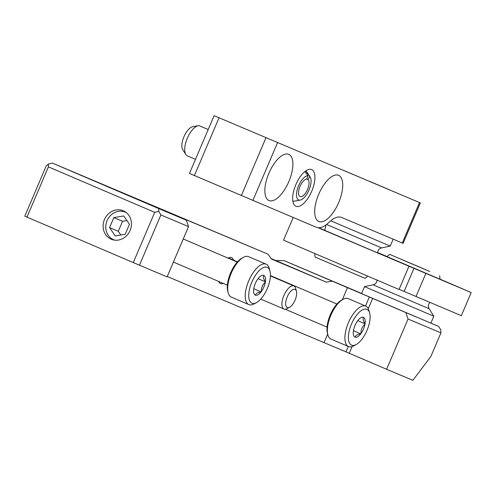 <?xml version="1.0" encoding="UTF-8"?>
<svg xmlns="http://www.w3.org/2000/svg" width="496" height="496" viewBox="0 0 496 496"><rect width="100%" height="100%" fill="white"/><g stroke="black" fill="none" stroke-linecap="round" stroke-linejoin="round"><path stroke-width="0.74" d="M430.869 356.463L412.864 380.32L386.613 369.272L408.047 319.021L440.938 332.866L430.869 356.463M440.938 332.866L440.832 330.082L438.737 326.461L430.875 323.094M160.878 214.966L158.782 211.346L154.715 212.344L48.41 166.867L48.31 164.083L46.233 165.924L24.8 216.175L133.281 262.595L167.102 276.861L188.536 226.61L160.878 214.966L139.444 265.217M345.991 351.881L386.613 369.272M345.96 351.862L167.251 276.501M188.536 226.61L186.335 220.205L126.84 194.773L268.088 254.225L52.371 163.085L48.31 164.083M361.59 293.452L284.264 260.704L275.776 260.518L271.157 258.577M415.834 316.814L284.264 260.704M438.737 326.461L430.85 323.138L433.808 316.212L364.492 286.651L361.534 293.582L430.85 323.144M48.41 166.867L26.976 217.118M154.715 212.344L133.281 262.595M405.852 312.616L408.047 319.021M158.782 211.346L158.677 208.562L52.371 163.085M158.677 208.562L186.335 220.205M104.458 219.53A15.438 13.931 112.8 0 1 123.262 210.781A15.438 13.931 112.8 0 1 130.113 230.417A15.438 13.931 112.8 0 1 111.278 239.239A15.438 13.931 112.8 0 1 104.458 219.53M228.061 258.131A14.13 6.082 -66.8 0 1 231.589 257.591A14.13 6.082 -66.8 0 1 233.535 260.133M223.274 283.408A14.13 6.082 -66.8 0 1 220.478 283.576A14.13 6.082 -66.8 0 1 218.668 281.437M332.202 281.213L326.318 282.143L271.504 259.067L268.088 254.225M326.318 282.143L275.776 260.518M296.441 291.276L295.647 288.362A12.561 5.406 113.2 0 0 293.874 285.944A12.561 5.406 113.2 0 0 283.948 295.393A12.561 5.406 113.2 0 0 283.991 309.039A12.561 5.406 113.2 0 0 286.961 308.655L289.627 307.216A9.864 4.247 113.2 0 0 295.077 300.123A9.864 4.247 113.2 0 0 296.441 291.276A9.864 4.247 113.2 0 0 287.258 296.806A9.864 4.247 113.2 0 0 289.627 307.216M400.923 259.203L429.716 271.479L400.923 259.203M425.463 269.582L389.658 254.374L425.463 269.582M399.106 289.329L404.11 291.437L413.962 268.33L318.054 227.72M318.748 227.763L324.781 230.324M408.909 266.346L399.057 289.453L394.636 287.624L283.532 240.176L293.192 217.527M404.11 291.437L416.014 296.484L425.866 273.383L413.962 268.33M377.623 252.532L387.072 256.55M439.909 279.087L471.2 292.566L425.866 273.383M471.2 292.566L461.348 315.673L416.014 296.484M386.998 256.618L439.909 279.186M324.706 230.392L377.617 252.96M330.745 220.782L390.24 246.097L393.185 239.184M314.824 253.661A31.397 31.397 0 0 0 315.053 257.033L365.075 278.368A31.397 31.397 0 0 0 367.66 276.198M305.598 171.021A16.325 7.031 -66.8 0 1 306.007 171.374L305.443 171.132M214.105 115.68L420.36 202.92L403.112 243.35L341.57 217.453A31.397 13.516 -66.8 0 0 328.978 222.369A31.397 13.516 -66.8 0 1 316.386 227.292L189.472 173.439L214.105 115.68L420.36 202.92M342.996 170.147L363.326 178.783L342.996 170.147M369.663 181.369L389.986 190.005L369.663 181.369M295.87 184.586A19.952 8.587 -66.8 0 1 309.157 169.353A19.952 8.587 -66.8 0 1 312.871 170.426A19.952 8.587 -66.8 0 1 309.733 195.312A19.952 8.587 -66.8 0 1 294.066 204.625A19.952 8.587 -66.8 0 1 295.87 184.586M268.906 173.234A25.116 10.813 -66.8 0 1 288.753 154.337A25.116 10.813 -66.8 0 1 288.815 181.685A25.116 10.813 -66.8 0 1 268.993 200.527A25.116 10.813 -66.8 0 1 268.906 173.234M318.736 194.215A25.116 10.813 -66.8 0 1 338.582 175.317A25.116 10.813 -66.8 0 1 338.644 202.666A25.116 10.813 -66.8 0 1 318.823 221.501A25.116 10.813 -66.8 0 1 318.736 194.215M201.24 126.567L208.196 129.53M195.48 159.346L187.414 155.893A16.325 7.031 -66.8 0 1 185.882 154.554A16.325 7.031 -66.8 0 1 187.376 138.117A16.325 7.031 -66.8 0 1 198.233 125.693A16.325 7.031 -66.8 0 1 199.02 125.618L208.19 129.543M306.007 171.374L309.733 176.464L308.078 179.664A9.418 4.055 -66.8 0 1 307.185 190.253A9.418 4.055 -66.8 0 1 300.08 196.583A9.418 4.055 -66.8 0 1 299.745 187.097A9.418 4.055 -66.8 0 1 306.776 179.112L307.935 175.708A13.063 5.623 -66.8 0 0 297.588 188.48A13.063 5.623 -66.8 0 0 300.272 200.074L294.705 201.103A16.325 7.031 -66.8 0 1 292.826 200.985M309.733 176.464A13.063 5.623 -66.8 0 1 310.149 176.985A13.063 5.623 -66.8 0 1 308.958 190.135A13.063 5.623 -66.8 0 1 300.272 200.074M308.078 179.664L306.782 179.106M185.882 154.554L182.782 149.811A13.063 5.623 -66.8 0 1 183.973 136.667A13.063 5.623 -66.8 0 1 192.659 126.722L198.233 125.693M306.534 171.597A16.325 7.031 -66.8 0 1 307.049 172.242L310.149 176.985M304.922 171.535L307.935 175.708M366.879 309.324A19.468 8.382 -66.8 0 1 369.65 313.075A19.468 8.382 -66.8 0 1 366.947 330.528A19.468 8.382 -66.8 0 1 356.19 344.534A19.468 8.382 -66.8 0 1 349.885 328.464A19.468 8.382 -66.8 0 1 366.879 309.324M360.846 333.808L360.958 333.548A10.738 4.625 -66.8 0 0 365 324.062L365.075 323.634A10.738 4.625 -66.8 0 0 363.549 317.397L363.357 317.316A10.738 4.625 -66.8 0 0 360.927 317.688A10.738 4.625 -66.8 0 0 357.79 320.565L357.529 320.918A10.738 4.625 -66.8 0 0 353.481 330.398L353.412 330.832A10.738 4.625 -66.8 0 0 353.505 335.042A10.738 4.625 -66.8 0 0 354.931 337.063L355.13 337.144A10.738 4.625 -66.8 0 0 360.691 333.895L353.388 330.615M365 324.062C362.235 326.604 360.883 329.766 360.958 333.548M360.691 333.895C357.424 334.36 355.564 335.445 355.13 337.144M363.549 317.397C362.626 318.854 363.134 320.931 365.075 323.634M356.19 344.534L353.71 345.873A21.979 9.461 -66.8 0 1 348.514 346.549L330.981 339.047A21.979 9.461 -66.8 0 1 327.875 334.825L327.441 333.225A20.503 8.829 -66.8 0 1 330.286 314.842A20.503 8.829 -66.8 0 1 341.614 300.092L343.071 299.305A21.979 9.461 -66.8 0 1 348.248 298.623A21.979 9.461 -66.8 0 1 348.266 298.629L365.8 306.131A21.979 9.461 -66.8 0 1 368.906 310.353L369.65 313.075M327.875 334.825A21.979 9.461 -66.8 0 1 330.925 315.115A21.979 9.461 -66.8 0 1 343.071 299.305M348.514 346.549A21.979 9.461 -66.8 0 1 348.446 322.642A21.979 9.461 -66.8 0 1 365.781 306.125A21.979 9.461 -66.8 0 1 365.8 306.131M357.69 320.627L365.112 323.801M267.214 267.369A19.468 8.382 -66.8 0 1 269.979 271.12A19.468 8.382 -66.8 0 1 267.282 288.573A19.468 8.382 -66.8 0 1 256.525 302.579A19.468 8.382 -66.8 0 1 250.22 286.508A19.468 8.382 -66.8 0 1 267.214 267.369M261.181 291.853L261.293 291.592A10.738 4.625 -66.8 0 0 265.335 282.106L265.403 281.678A10.738 4.625 -66.8 0 0 263.884 275.441L263.692 275.361A10.738 4.625 -66.8 0 0 261.262 275.733A10.738 4.625 -66.8 0 0 258.125 278.609L257.864 278.963A10.738 4.625 -66.8 0 0 253.816 288.443L253.747 288.877A10.738 4.625 -66.8 0 0 253.84 293.086A10.738 4.625 -66.8 0 0 255.266 295.108L255.465 295.188A10.738 4.625 -66.8 0 0 261.026 291.939L253.723 288.66M265.335 282.106C262.564 284.648 261.218 287.81 261.293 291.592M261.026 291.939C257.753 292.404 255.899 293.489 255.465 295.188M263.884 275.441C262.961 276.898 263.469 278.975 265.403 281.678M256.525 302.579L254.045 303.918A21.979 9.461 -66.8 0 1 248.849 304.594L231.316 297.092A21.979 9.461 -66.8 0 1 228.21 292.869L227.776 291.27A20.503 8.829 -66.8 0 1 230.615 272.887A20.503 8.829 -66.8 0 1 241.949 258.137L243.406 257.35A21.979 9.461 -66.8 0 1 248.583 256.668A21.979 9.461 -66.8 0 1 248.601 256.674L266.135 264.176A21.979 9.461 -66.8 0 1 269.241 268.398L269.979 271.12M228.21 292.869A21.979 9.461 -66.8 0 1 231.26 273.16A21.979 9.461 -66.8 0 1 243.406 257.35M248.849 304.594A21.979 9.461 -66.8 0 1 248.781 280.686A21.979 9.461 -66.8 0 1 266.116 264.17A21.979 9.461 -66.8 0 1 266.135 264.176M258.025 278.671L265.447 281.846M114.719 240.145A14.985 13.528 112.8 0 1 113.634 239.742A14.985 13.528 112.8 0 1 107.303 220.125A14.985 13.528 112.8 0 1 126.306 212.61M125.197 234.304L129.462 224.297L123.777 215.952L113.832 217.614L109.56 227.614L115.246 235.96L125.197 234.304M113.832 217.614L122.549 221.284L118.284 231.285L120.832 235.03M126.914 220.553L122.549 221.284M109.56 227.614L118.284 231.285M372.645 298.412L368.274 308.661M352.104 346.574L349.24 353.282M347.485 287.643L342.345 299.696M327.676 334.087L324.08 342.519M326.579 224.465L381.604 247.913L390.24 246.097M326.021 224.886L324.762 230.342L377.617 252.892C377.766 250.288 379.093 248.626 381.604 247.913M403.335 291.109L427.279 301.283M377.115 279.856C376.966 282.46 375.639 284.121 373.128 284.828L429.145 308.723L433.808 316.212M265.93 137.863L241.298 195.629M219.034 117.8L194.395 175.559M277.487 142.78L252.848 200.545M419.511 202.566L402.262 243.003M369.365 296.992L365.515 306.013M348.273 346.444L345.96 351.869M260.747 299.094L283.991 309.039M228.414 257.945L237.479 261.82M270.419 275.912L293.874 285.944M439.909 279.26A31.397 31.397 0 0 0 439.685 275.714M389.658 254.374A31.397 31.397 0 0 0 386.942 256.668M373.128 284.828L364.492 286.651M429.976 302.399C428.197 304.308 427.918 306.416 429.145 308.723M336.927 304.023L270.432 275.578M327.044 327.118L285.219 309.225M237.255 262.068L183.266 238.967M227.379 285.163L173.408 262.074"/></g></svg>

